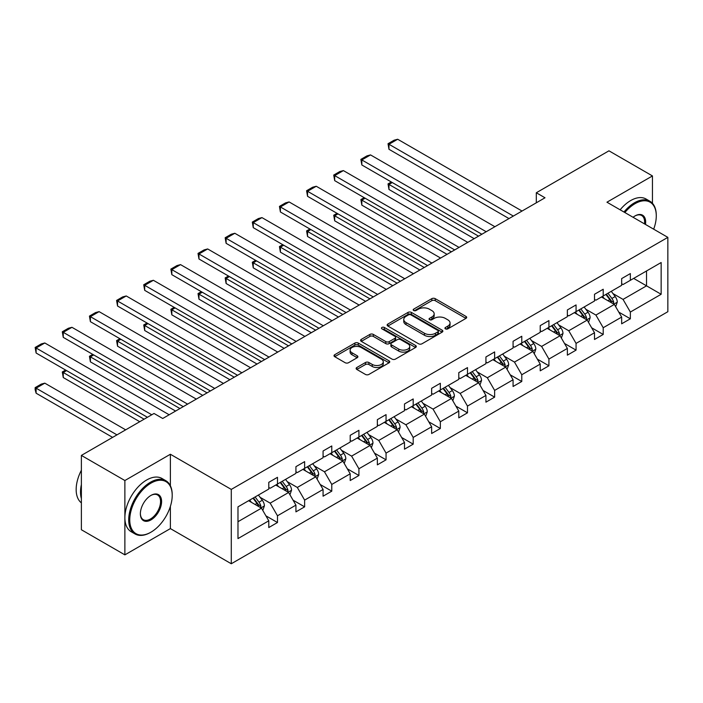 <?xml version="1.0" encoding="UTF-8"?>
<svg xmlns="http://www.w3.org/2000/svg" width="703" height="703" viewBox="0 0 703 703"><rect width="100%" height="100%" fill="white"/><g stroke="black" fill="none" stroke-linecap="round" stroke-linejoin="round"><path stroke-width="1.05" d="M445.438 328.863A1.687 0.975 0 0 0 447.829 328.863L465.975 318.38A2.417 1.397 0 0 0 466.687 317.396A2.417 1.397 0 0 0 465.975 316.412L435.236 298.661A2.417 1.397 0 0 0 431.818 298.661L413.672 309.135A1.687 0.975 0 0 0 413.179 309.83A1.687 0.975 0 0 0 413.672 310.515A1.687 0.975 0 0 0 416.062 310.515L418.408 309.162A7.733 4.464 0 0 1 429.34 309.162L431.906 310.647A7.733 4.464 0 0 1 434.164 313.802A7.733 4.464 0 0 1 431.906 316.956L429.559 318.31A1.687 0.975 0 0 0 429.058 319.004A1.687 0.975 0 0 0 429.559 319.689A1.687 0.975 0 0 0 431.95 319.689L434.296 318.336A7.733 4.464 0 0 1 445.227 318.336L447.785 319.812A7.733 4.464 0 0 1 450.052 322.967A7.733 4.464 0 0 1 447.785 326.122L445.438 327.484A1.687 0.975 0 0 0 444.946 328.169A1.687 0.975 0 0 0 445.438 328.863L445.438 327.484M356.843 367.493A2.417 1.397 0 0 0 356.131 368.477A2.417 1.397 0 0 0 356.843 369.462L365.463 374.444A2.417 1.397 0 0 0 368.882 374.444L389.031 362.81A2.417 1.397 0 0 0 389.743 361.817A2.417 1.397 0 0 0 389.031 360.832L358.293 343.082A2.417 1.397 0 0 0 354.874 343.082L334.725 354.716A2.417 1.397 0 0 0 334.013 355.709A2.417 1.397 0 0 0 334.725 356.693L345.138 362.704A2.417 1.397 0 0 0 348.556 362.704L357.186 357.73A2.417 1.397 0 0 0 357.889 356.737A2.417 1.397 0 0 0 357.186 355.753L352.018 352.774A6.459 3.735 0 0 1 350.12 350.138A6.459 3.735 0 0 1 354.11 346.684A6.459 3.735 0 0 1 361.157 347.493L381.395 359.18A6.459 3.735 0 0 1 383.284 361.817A6.459 3.735 0 0 1 379.295 365.27A6.459 3.735 0 0 1 372.256 364.453L368.882 362.511A2.417 1.397 0 0 0 365.463 362.511L356.843 367.493L356.843 369.462L365.463 364.523L365.463 362.511M170.381 454.252L124.879 480.527L81.381 455.412L81.381 529.746L124.879 554.86L170.381 528.594L231.287 563.753L231.287 489.411L170.381 454.252L170.381 485.764M652.454 203.29L652.454 175.935L606.953 202.2L667.85 237.368L231.287 489.411M652.454 175.935L608.947 150.82L536.31 192.763L536.31 202.807M81.381 455.412L154.027 413.469L162.727 418.487L545.01 197.78L536.31 192.763M418.584 343.776A2.417 1.397 0 0 0 422.002 343.776L442.152 332.141A2.417 1.397 0 0 0 442.855 331.157A2.417 1.397 0 0 0 442.152 330.164L411.413 312.413A2.417 1.397 0 0 0 407.995 312.413L387.836 324.057A2.417 1.397 0 0 0 387.133 325.041A2.417 1.397 0 0 0 387.836 326.025L418.584 343.776M382.625 329.224A1.687 0.975 0 0 1 384.339 329.461L384.339 327.457L415.596 345.498A2.417 1.397 0 0 1 416.299 346.482A2.417 1.397 0 0 1 415.596 347.475L395.438 359.11A2.417 1.397 0 0 1 392.028 359.11L361.28 341.359L361.28 339.382A2.417 1.397 0 0 0 360.577 340.375A2.417 1.397 0 0 0 361.28 341.359M361.28 339.382L369.91 334.408A2.417 1.397 0 0 1 373.319 334.408L385.789 341.605A2.417 1.397 0 0 0 389.207 341.605L394.928 338.301A2.417 1.397 0 0 0 395.631 337.317A2.417 1.397 0 0 0 394.928 336.333L381.949 328.837A1.687 0.975 0 0 1 381.448 328.143A1.687 0.975 0 0 1 382.494 327.246A1.687 0.975 0 0 1 384.339 327.457M124.879 480.527L124.879 554.86M237.983 506.845L268.783 489.06L268.783 482.328L277.483 477.311L277.483 484.042L295.928 473.391L295.928 466.66L304.627 461.634L304.627 468.365L323.072 457.723L323.072 450.992L331.772 445.966L331.772 452.697L350.208 442.046L350.208 435.315L358.917 430.298L358.917 437.029L377.353 426.378L377.353 419.647L386.052 414.621L386.052 421.352L404.497 410.701L404.497 403.97L413.197 398.952L413.197 405.684L431.642 395.033L431.642 388.302L440.342 383.276L440.342 390.007L458.787 379.365L458.787 372.634L467.486 367.607L467.486 374.339L485.931 363.688L485.931 356.957L494.631 351.939L494.631 358.671L513.076 348.02L513.076 341.289L521.775 336.262L521.775 342.994L540.22 332.343L540.22 325.621L548.92 320.594L548.92 327.326L567.365 316.675L567.365 309.944L576.065 304.926L576.065 311.649L594.51 301.007L594.51 294.276L603.209 289.249L603.209 295.981L621.654 285.33L621.654 278.599L630.354 273.581L630.354 280.312L661.154 262.527L661.154 294.276L630.354 312.053L630.354 318.784L621.654 323.811L621.654 317.079L603.209 327.73L603.209 334.461L594.51 339.479L594.51 332.747L576.065 343.398L576.065 350.129L567.365 355.156L567.365 348.424L548.92 359.066L548.92 365.797L540.22 370.824L540.22 364.092L521.775 374.743L521.775 381.474L513.076 386.492L513.076 379.761L494.631 390.411L494.631 397.142L485.931 402.169L485.931 395.438L467.486 406.088L467.486 412.819L458.787 417.837L458.787 411.106L440.342 421.756L440.342 428.487L431.642 433.505L431.642 426.783L413.197 437.424L413.197 444.155L404.497 449.182L404.497 442.451L386.052 453.101L386.052 459.832L377.353 464.85L377.353 458.119L358.917 468.769L358.917 475.5L350.208 480.527L350.208 473.796L331.772 484.437L331.772 491.169L323.072 496.195L323.072 489.464L304.627 500.114L304.627 506.845L295.928 511.863L295.928 505.132L277.483 515.782L277.483 522.514L268.783 527.54L268.783 520.809L237.983 538.586L237.983 506.845M231.287 563.753L667.85 311.701L667.85 237.368M275.743 485.044L288.617 492.478L270.172 503.128L260.101 497.311M270.172 503.128L277.483 515.782M288.617 492.478L295.928 505.132M268.783 487.451L270.172 488.26L277.483 484.042M302.888 469.376L315.761 476.81L297.316 487.451L287.246 481.643M297.316 487.451L304.627 500.114M315.761 476.81L323.072 489.464M295.928 471.783L297.316 472.583L304.627 468.365M330.032 453.699L342.906 461.133L324.461 471.783L314.39 465.966M324.461 471.783L331.772 484.437M342.906 461.133L350.208 473.796M323.072 456.115L324.461 456.915L331.772 452.697M357.168 438.031L370.05 445.465L351.605 456.115L341.535 450.298M351.605 456.115L358.917 468.769M370.05 445.465L377.353 458.119M350.208 440.438L351.605 441.247L358.917 437.029M384.313 422.362L397.195 429.788L378.75 440.438L368.68 434.63M378.75 440.438L386.052 453.101M397.195 429.788L404.497 442.451M377.353 424.77L378.75 425.57L386.052 421.352M411.457 406.686L424.34 414.12L405.895 424.77L395.824 418.953M405.895 424.77L413.197 437.424M424.34 414.12L431.642 426.783M404.497 409.093L405.895 409.902L413.197 405.684M438.602 391.017L451.484 398.452L433.039 409.102L422.969 403.285M433.039 409.102L440.342 421.756M451.484 398.452L458.787 411.106M431.642 393.425L433.039 394.234L440.342 390.007M465.746 375.34L478.629 382.775L460.184 393.425L450.113 387.608M460.184 393.425L467.486 406.088M478.629 382.775L485.931 395.438M458.787 377.757L460.184 378.557L467.486 374.339M492.891 359.672L505.765 367.107L487.328 377.757L477.249 371.94M487.328 377.757L494.631 390.411M505.765 367.107L513.076 379.761M485.931 362.08L487.328 362.889L494.631 358.671M520.035 344.004L532.909 351.438L514.473 362.08L504.394 356.272M514.473 362.08L521.775 374.743M532.909 351.438L540.22 364.092M513.076 346.412L514.473 347.212L521.775 342.994M547.18 328.327L560.054 335.762L541.609 346.412L531.538 340.595M541.609 346.412L548.92 359.066M560.054 335.762L567.365 348.424M540.22 330.744L541.609 331.544L548.92 327.326M574.325 312.659L587.198 320.093L568.753 330.744L558.683 324.927M568.753 330.744L576.065 343.398M587.198 320.093L594.51 332.747M567.365 315.067L568.753 315.875L576.065 311.649M601.469 296.982L614.343 304.417L595.898 315.067L585.827 309.258M595.898 315.067L603.209 327.73M614.343 304.417L621.654 317.079M594.51 299.399L595.898 300.199L603.209 295.981M633.658 278.406L646.532 285.84L623.043 299.399L612.972 293.582M623.043 299.399L630.354 312.053M661.154 294.276L646.532 285.84L646.532 270.971L661.154 262.527M621.654 283.722L623.043 284.53L630.354 280.312M237.983 521.714L261.472 508.146L248.598 500.712M261.472 508.146L268.783 520.809M618.781 312.106L630.354 318.784M591.636 327.774L603.209 334.461M564.491 343.451L576.065 350.129M537.347 359.119L548.92 365.797M510.202 374.796L521.775 381.474M483.058 390.464L494.631 397.142M455.922 406.132L467.486 412.819M428.777 421.809L440.342 428.487M401.633 437.477L413.197 444.155M374.488 453.145L386.052 459.832M347.344 468.822L358.917 475.5M320.199 484.49L331.772 491.169M293.054 500.167L304.627 506.845M265.91 515.835L277.483 522.514M170.381 528.594L170.381 506.397M446.115 329.101L447.785 328.134A7.733 4.464 0 0 0 450.052 324.979L450.052 322.967M434.164 313.802L434.164 315.805A7.733 4.464 0 0 1 431.906 318.96L430.227 319.927M465.948 318.397L435.236 300.673A2.417 1.397 0 0 0 431.818 300.673L414.348 310.761M442.117 332.159L411.413 314.426A2.417 1.397 0 0 0 407.995 314.426L387.871 326.043M437.881 331.842A1.687 0.975 0 0 0 438.373 331.157A1.687 0.975 0 0 0 437.881 330.463L410.895 314.882A1.687 0.975 0 0 0 408.505 314.882L406.026 316.315A7.733 4.464 0 0 0 403.768 319.47A7.733 4.464 0 0 0 406.026 322.624L424.471 333.275A7.733 4.464 0 0 0 435.403 333.275L437.881 331.842L437.881 333.855A1.687 0.975 0 0 0 438.373 333.16L438.373 331.157M403.768 319.47L403.768 321.473A7.733 4.464 0 0 0 406.026 324.637L406.026 322.624M437.881 333.855L435.403 335.278A7.733 4.464 0 0 1 424.471 335.278L406.026 324.637M361.316 341.377L369.91 336.412L369.91 334.408M395.631 337.317L395.631 339.321A2.417 1.397 0 0 1 394.928 340.314L389.207 343.618A2.417 1.397 0 0 1 385.789 343.618L373.319 336.412A2.417 1.397 0 0 0 369.91 336.412M384.339 329.461L415.561 347.493M398.724 349.075A6.459 3.735 0 0 0 405.772 349.883A6.459 3.735 0 0 0 409.761 346.438A6.459 3.735 0 0 0 407.863 343.802L400.736 339.681A2.417 1.397 0 0 0 397.318 339.681L391.597 342.985A2.417 1.397 0 0 0 390.886 343.969A2.417 1.397 0 0 0 391.597 344.953L398.724 349.075L398.724 351.087A6.459 3.735 0 0 0 405.772 351.895A6.459 3.735 0 0 0 409.761 348.442L409.761 346.438M390.886 343.969L390.886 345.981A2.417 1.397 0 0 0 391.597 346.966L391.597 344.953M398.724 351.087L391.597 346.966M383.284 361.817L383.284 363.829A6.459 3.735 0 0 1 379.295 367.274A6.459 3.735 0 0 1 372.256 366.465L368.882 364.523A2.417 1.397 0 0 0 365.463 364.523M350.12 350.138L350.12 352.141A6.459 3.735 0 0 0 352.018 354.778L352.018 352.774M357.186 355.753L357.186 357.73L352.018 354.778M389.005 362.827L358.293 345.094A2.417 1.397 0 0 0 354.874 345.094L334.751 356.711M615.67 306.71L617.269 302.088A6.52 3.761 -120 0 0 615.187 296.534L611.276 291.323M604.272 298.608L602.576 296.341M478.541 236.155L388.979 184.45L388.979 189.476L474.191 238.669M613.385 303.863L613.745 302.369A6.52 3.761 -120 0 0 611.882 298.441L607.972 293.23M606.337 294.17L610.643 299.909A3.322 1.916 60 0 1 611.241 300.919L613.745 302.369M605.889 294.434L609.791 299.654A6.52 3.761 60 0 1 611.417 302.729M392.283 182.543L388.979 184.45L388.021 183.905L391.325 181.989M388.979 189.476L388.021 183.905M513.339 216.067L388.979 144.273L388.979 149.291L508.99 218.58M522.039 211.041L397.678 139.247L388.979 144.273L388.021 143.72L394.111 140.205L397.678 139.247M388.979 149.291L388.021 143.72M653.676 229.178A30.018 17.329 120 0 0 656.277 215.918A30.018 17.329 120 0 0 635.055 203.659A30.018 17.329 120 0 0 624.862 212.543M623.956 212.025A30.756 17.76 -60 0 1 634.528 202.754A30.756 17.76 -60 0 1 649.906 201.234A30.756 17.76 -60 0 1 656.277 215.311A30.756 17.76 -60 0 1 656.277 215.619M633.06 217.28A15.009 8.664 -60 0 1 635.055 215.918L635.055 215.918A15.009 8.664 -60 0 1 645.477 224.45M620.134 209.81A30.756 17.76 -60 0 1 630.705 200.548A30.756 17.76 -60 0 1 646.083 199.019L649.906 201.234M644.502 223.888A14.271 8.243 120 0 0 641.663 215.513A14.271 8.243 120 0 0 634.783 216.076M150.46 532.461L150.978 532.162A30.018 17.329 120 0 0 172.209 495.395A30.018 17.329 120 0 0 150.978 483.137A30.018 17.329 120 0 0 129.756 519.904A30.018 17.329 120 0 0 150.978 532.162L150.46 532.461A30.756 17.76 -60 0 1 135.081 533.981A30.756 17.76 -60 0 1 130.363 509.332A30.756 17.76 -60 0 1 150.46 482.232A30.756 17.76 -60 0 1 165.838 480.711A30.756 17.76 -60 0 1 172.209 494.789A30.756 17.76 -60 0 1 172.209 495.097M150.978 519.904A15.009 8.664 -60 0 1 140.372 513.779A15.009 8.664 -60 0 1 150.978 495.395L150.978 495.395A15.009 8.664 -60 0 1 161.593 501.52A15.009 8.664 -60 0 1 150.978 519.904M140.372 513.471A14.271 8.243 120 0 0 143.324 519.702A14.271 8.243 120 0 0 150.46 518.999A14.271 8.243 120 0 0 159.783 506.424A14.271 8.243 120 0 0 157.595 494.982A14.271 8.243 120 0 0 150.714 495.545M135.081 533.981L131.25 531.776A30.756 17.76 -60 0 1 126.54 507.127A30.756 17.76 -60 0 1 146.628 480.017A30.756 17.76 -60 0 1 162.015 478.497L165.838 480.711M81.381 498.603A30.756 17.76 -60 0 1 81.381 484.543M81.381 502.873A30.756 17.76 -60 0 1 81.381 470.228M588.525 322.378L590.125 317.765A6.52 3.761 -120 0 0 588.042 312.211L584.131 306.991M577.128 314.276L575.432 312.018M451.396 251.832L361.834 200.127L361.834 205.144L447.046 254.345M586.24 319.54L586.601 318.037A6.52 3.761 -120 0 0 584.738 314.118L580.827 308.898M579.193 309.847L583.499 315.585A3.322 1.916 60 0 1 584.096 316.596L586.601 318.037M578.745 310.111L582.646 315.322A6.52 3.761 60 0 1 584.272 318.397M365.138 198.22L361.834 200.127L360.876 199.573L364.189 197.666M361.834 205.144L360.876 199.573M561.381 338.055L562.98 333.433A6.52 3.761 -120 0 0 560.897 327.879L556.996 322.668M549.983 329.953L548.296 327.686M424.252 267.5L334.69 215.795L334.69 220.821L419.902 270.014M559.096 335.208L559.456 333.714A6.52 3.761 -120 0 0 557.593 329.786L553.683 324.575M552.048 325.515L556.354 331.254A3.322 1.916 60 0 1 556.952 332.264L559.456 333.714M551.6 325.779L555.502 330.99A6.52 3.761 60 0 1 557.128 334.074M338.002 213.888L334.69 215.795L333.732 215.241L337.045 213.334M334.69 220.821L333.732 215.241M486.195 231.735L361.834 159.941L361.834 164.968L481.845 234.248M494.894 226.718L370.534 154.915L361.834 159.941L360.876 159.388L366.966 155.873L370.534 154.915M361.834 164.968L360.876 159.388M459.05 247.412L334.69 175.609L334.69 180.636L454.7 249.925M467.75 242.386L343.389 170.592L334.69 175.609L333.732 175.056L339.821 171.541L343.389 170.592M334.69 180.636L333.732 175.056M534.236 353.723L535.835 349.101A6.52 3.761 -120 0 0 533.753 343.547L529.851 338.336M522.839 345.621L521.151 343.363M397.107 283.177L307.545 231.472L307.545 236.489L392.757 285.682M531.951 350.876L532.312 349.382A6.52 3.761 -120 0 0 530.449 345.463L526.538 340.243M524.904 341.192L529.21 346.93A3.322 1.916 60 0 1 529.807 347.932L532.312 349.382M524.456 341.447L528.357 346.667A6.52 3.761 60 0 1 529.983 349.743M310.858 229.556L307.545 231.472L306.587 230.918L309.9 229.002M307.545 236.489L306.587 230.918M431.906 263.08L307.545 191.286L307.545 196.304L427.556 265.593M440.605 258.063L316.245 186.26L307.545 191.286L306.587 190.733L312.677 187.218L316.245 186.26M307.545 196.304L306.587 190.733M507.091 369.4L508.691 364.778A6.52 3.761 -120 0 0 506.608 359.224L502.707 354.004M495.694 361.289L494.007 359.031M369.963 298.845L280.4 247.14L280.4 252.166L365.613 301.359M504.807 366.553L505.167 365.05A6.52 3.761 -120 0 0 503.304 361.131L499.394 355.92M497.768 356.86L502.065 362.599A3.322 1.916 60 0 1 502.671 363.609L505.167 365.05M497.311 357.124L501.213 362.335A6.52 3.761 60 0 1 502.838 365.419M283.713 245.233L280.4 247.14L279.442 246.586L282.755 244.679M280.4 252.166L279.442 246.586M404.761 278.748L280.4 206.954L280.4 211.981L400.411 281.262M413.461 273.731L289.1 201.937L280.4 206.954L279.442 206.401L285.532 202.886L289.1 201.937M280.4 211.981L279.442 206.401M479.947 385.068L481.546 380.446A6.52 3.761 -120 0 0 479.464 374.892L475.562 369.681M468.55 376.966L466.862 374.699M342.818 314.513L253.256 262.808L253.256 267.834L338.468 317.027M477.662 382.221L478.022 380.727A6.52 3.761 -120 0 0 476.159 376.799L472.258 371.588M470.623 372.528L474.92 378.267A3.322 1.916 60 0 1 475.527 379.277L478.022 380.727M470.166 372.792L474.068 378.012A6.52 3.761 60 0 1 475.694 381.088M256.569 260.901L253.256 262.808L252.307 262.254L255.611 260.347M253.256 267.834L252.307 262.254M377.616 294.425L253.256 222.623L253.256 227.649L373.267 296.938M386.316 289.399L261.955 217.605L253.256 222.623L252.307 222.078L258.396 218.554L261.955 217.605M253.256 227.649L252.307 222.078M452.802 400.736L454.402 396.114A6.52 3.761 -120 0 0 452.319 390.569L448.417 385.349M441.414 392.634L439.718 390.376M315.673 330.19L226.111 278.485L226.111 283.502L311.324 332.695M450.518 397.889L450.887 396.395A6.52 3.761 -120 0 0 449.015 392.476L445.113 387.256M443.479 388.205L447.776 393.944A3.322 1.916 60 0 1 448.382 394.954L450.887 396.395M443.022 388.469L446.932 393.68A6.52 3.761 60 0 1 448.549 396.756M229.424 276.569L226.111 278.485L225.162 277.931L228.466 276.024M226.111 283.502L225.162 277.931M350.472 310.093L226.111 238.299L226.111 243.317L346.122 312.607M359.171 305.076L234.82 233.273L226.111 238.299L225.162 237.746L231.252 234.231L234.82 233.273M226.111 243.317L225.162 237.746M425.658 416.413L427.257 411.791A6.52 3.761 -120 0 0 425.174 406.237L421.273 401.026M414.269 408.302L412.573 406.044M288.529 345.858L198.975 294.153L198.975 299.179L284.179 348.372M423.373 413.566L423.742 412.063A6.52 3.761 -120 0 0 421.87 408.144L417.969 402.933M416.334 403.874L420.631 409.612A3.322 1.916 60 0 1 421.238 410.622L423.742 412.063M415.877 404.137L419.788 409.348A6.52 3.761 60 0 1 421.405 412.433M202.279 292.246L198.975 294.153L198.018 293.599L201.322 291.692M198.975 299.179L198.018 293.599M323.327 325.77L198.975 253.968L198.975 258.994L318.977 328.275M332.027 320.744L207.675 248.95L198.975 253.968L198.018 253.414L204.107 249.899L207.675 248.95M198.975 258.994L198.018 253.414M398.513 432.081L400.112 427.459A6.52 3.761 -120 0 0 398.03 421.905L394.128 416.694M387.125 423.979L385.429 421.712M261.384 361.527L171.831 309.821L171.831 314.847L257.034 364.04M396.228 429.234L396.597 427.74A6.52 3.761 -120 0 0 394.726 423.821L390.824 418.601M389.19 419.542L393.487 425.289A3.322 1.916 60 0 1 394.093 426.29L396.597 427.74M388.733 419.805L392.643 425.025A6.52 3.761 60 0 1 394.269 428.101M175.135 307.914L171.831 309.821L170.873 309.276L174.177 307.36M171.831 314.847L170.873 309.276M296.183 341.438L171.831 269.644L171.831 274.662L291.833 343.952M304.882 336.412L180.53 264.618L171.831 269.644L170.873 269.091L176.963 265.576L180.53 264.618M171.831 274.662L170.873 269.091M371.369 447.758L372.968 443.136A6.52 3.761 -120 0 0 370.894 437.582L366.984 432.363M359.98 439.647L358.284 437.389M234.24 377.203L144.686 325.498L144.686 330.515L229.89 379.717M369.084 444.911L369.453 443.408A6.52 3.761 -120 0 0 367.581 439.489L363.679 434.269M362.045 435.219L366.342 440.957A3.322 1.916 60 0 1 366.948 441.967L369.453 443.408M361.588 435.482L365.498 440.693A6.52 3.761 60 0 1 367.124 443.778M147.99 323.591L144.686 325.498L143.728 324.944L147.032 323.037M144.686 330.515L143.728 324.944M344.224 463.426L345.823 458.804A6.52 3.761 -120 0 0 343.749 453.25L339.839 448.039M332.835 455.324L331.139 453.057M207.095 392.872L117.542 341.166L117.542 346.192L202.745 395.385M341.939 460.579L342.308 459.085A6.52 3.761 -120 0 0 340.437 455.157L336.535 449.946M334.9 450.887L339.197 456.625A3.322 1.916 60 0 1 339.804 457.635L342.308 459.085M334.443 451.15L338.354 456.361A6.52 3.761 60 0 1 339.98 459.446M120.846 339.259L117.542 341.166L116.584 340.612L119.888 338.705M117.542 346.192L116.584 340.612M317.079 479.095L318.679 474.472A6.52 3.761 -120 0 0 316.605 468.919L312.694 463.708M305.691 470.992L303.995 468.734M179.95 408.548L90.397 356.843L90.397 361.86L175.601 411.053M314.795 476.247L315.164 474.753A6.52 3.761 -120 0 0 313.292 470.834L309.39 465.614M307.756 466.564L312.053 472.302A3.322 1.916 60 0 1 312.659 473.312L315.164 474.753M307.299 466.818L311.209 472.038A6.52 3.761 60 0 1 312.835 475.114M93.701 354.927L90.397 356.843L89.439 356.289L92.743 354.382M90.397 361.86L89.439 356.289M269.038 357.106L144.686 285.313L144.686 290.339L264.688 359.62M277.738 352.089L153.386 280.286L144.686 285.313L143.728 284.759L149.818 281.244L153.386 280.286M144.686 290.339L143.728 284.759M241.894 372.783L117.542 300.981L117.542 306.007L237.544 375.297M250.593 367.757L126.241 295.963L117.542 300.981L116.584 300.436L122.674 296.912L126.241 295.963M117.542 306.007L116.584 300.436M214.749 388.451L90.397 316.658L90.397 321.675L210.399 390.965M223.457 383.434L99.097 311.631L90.397 316.658L89.439 316.104L95.529 312.589L99.097 311.631M90.397 321.675L89.439 316.104M289.935 494.771L291.543 490.149A6.52 3.761 -120 0 0 289.46 484.595L285.55 479.376M278.546 486.661L276.85 484.402M144.106 419.19L63.252 372.511L63.252 377.537L139.756 421.703M287.65 491.924L288.019 490.422A6.52 3.761 -120 0 0 286.156 486.502L282.246 481.291M280.611 482.232L284.908 487.97A3.322 1.916 60 0 1 285.515 488.98L288.019 490.422M280.154 482.495L284.065 487.706A6.52 3.761 60 0 1 285.69 490.791M66.557 370.604L63.252 372.511L62.295 371.957L65.599 370.05M63.252 377.537L62.295 371.957M187.613 404.128L63.252 332.326L63.252 337.352L183.255 406.633M196.313 399.102L71.952 327.308L63.252 332.326L62.295 331.772L68.384 328.257L71.952 327.308M63.252 337.352L62.295 331.772M262.799 510.44L264.398 505.817A6.52 3.761 -120 0 0 262.316 500.264L258.405 495.053M116.962 434.867L36.108 388.179L44.807 383.161L125.661 429.841M251.402 502.337L249.706 500.07M36.108 393.205L35.15 389.638L35.15 387.634L36.108 388.179L36.108 393.205L112.612 437.38M260.505 507.592L260.875 506.098A6.52 3.761 -120 0 0 259.012 502.17L255.101 496.959M253.467 497.9L257.764 503.638A3.322 1.916 60 0 1 258.37 504.649L260.875 506.098M253.01 498.163L256.92 503.383A6.52 3.761 60 0 1 258.546 506.459M35.15 387.634L41.24 384.11L44.807 383.161M151.769 414.77L36.108 348.003L36.108 353.02L147.419 417.283M169.168 414.77L44.807 342.976L36.108 348.003L35.15 347.449L41.24 343.934L44.807 342.976M36.108 353.02L35.15 347.449M447.785 328.134L447.785 326.122M429.559 319.689L429.559 318.31M431.906 318.96L431.906 316.956M413.672 310.515L413.672 309.135M431.818 300.673L431.818 298.661M435.236 300.673L435.236 298.661M465.975 318.38L465.975 316.412M387.836 326.025L387.836 324.057M407.995 314.426L407.995 312.413M411.413 314.426L411.413 312.413M442.152 332.141L442.152 330.164M424.471 335.278L424.471 333.275M435.403 335.278L435.403 333.275M373.319 336.412L373.319 334.408M385.789 343.618L385.789 341.605M389.207 343.618L389.207 341.605M394.928 340.314L394.928 338.301M415.596 347.475L415.596 345.498M368.882 364.523L368.882 362.511M372.256 366.465L372.256 364.453M334.725 356.693L334.725 354.716M354.874 345.094L354.874 343.082M358.293 345.094L358.293 343.082M389.031 362.81L389.031 360.832M613.877 304.153L617.225 302.22M611.882 298.441L615.187 296.534M607.937 300.717L609.791 299.654M586.733 319.821L590.081 317.888M584.738 314.118L588.042 312.211M580.792 316.394L582.646 315.322M559.588 335.489L562.936 333.556M557.593 329.786L560.897 327.879M553.648 332.062L555.502 330.99M532.443 351.166L535.791 349.233M530.449 345.463L533.753 343.547M526.503 347.739L528.357 346.667M505.299 366.834L508.647 364.901M503.304 361.131L506.608 359.224M499.358 363.407L501.213 362.335M478.154 382.502L481.502 380.569M476.159 376.799L479.464 374.892M472.214 379.075L474.068 378.012M451.01 398.179L454.358 396.246M449.015 392.476L452.319 390.569M445.078 394.752L446.932 393.68M423.865 413.847L427.213 411.914M421.87 408.144L425.174 406.237M417.934 410.42L419.788 409.348M396.72 429.524L400.069 427.591M394.726 423.821L398.03 421.905M390.789 426.097L392.643 425.025M369.576 445.192L372.924 443.259M367.581 439.489L370.894 437.582M363.644 441.765L365.498 440.693M342.431 460.86L345.788 458.927M340.437 455.157L343.749 453.25M336.5 457.433L338.354 456.361M315.287 476.537L318.644 474.604M313.292 470.834L316.605 468.919M309.355 473.11L311.209 472.038M288.151 492.205L291.499 490.272M286.156 486.502L289.46 484.595M282.211 488.778L284.065 487.706M261.006 507.882L264.354 505.94M259.012 502.17L262.316 500.264M255.066 504.446L256.92 503.383M656.277 215.918L656.277 215.311M172.209 495.395L172.209 494.789"/></g></svg>
